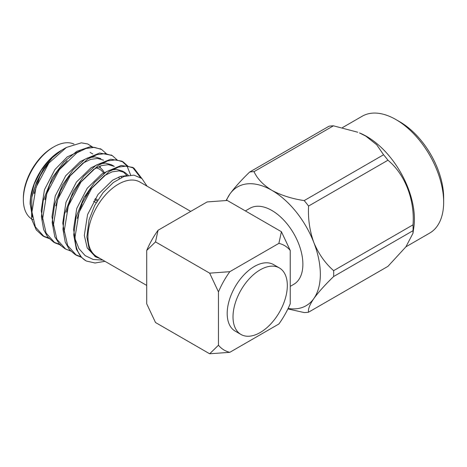 <?xml version="1.0" encoding="UTF-8"?>
<svg xmlns="http://www.w3.org/2000/svg" width="467" height="467" viewBox="0 0 467 467"><rect width="100%" height="100%" fill="white"/><g stroke="black" fill="none" stroke-linecap="round" stroke-linejoin="round"><path stroke-width="0.7" d="M279.371 267.941L273.551 264.585A38.399 22.171 120 0 0 254.352 266.482A38.399 22.171 120 0 0 229.262 300.322A38.399 22.171 120 0 0 235.152 331.097L240.966 334.454A38.399 22.171 120 0 0 279.371 312.283A38.399 22.171 120 0 0 279.371 267.941A38.399 22.171 120 0 0 260.172 269.844A38.399 22.171 120 0 0 235.082 303.684A38.399 22.171 120 0 0 240.966 334.454M146.708 250.458L146.708 303.789L155.517 322.522L209.66 353.782L229.817 352.316L278.887 323.987A60.342 34.838 120 0 0 290.235 303.789L290.235 250.458A60.342 34.838 120 0 0 278.887 243.36L281.42 231.72L227.277 200.466L207.12 201.931L158.056 230.26A60.342 34.838 -60 0 0 146.708 250.458L155.517 241.894L209.66 273.154L229.817 271.689L278.887 243.36M229.817 271.689A60.342 34.838 120 0 0 218.468 291.893L218.468 345.218A60.342 34.838 -60 0 0 229.817 352.316M209.66 353.782L218.468 345.218M218.468 291.893L209.66 273.154M281.42 231.72L290.235 250.458M155.517 241.894L158.056 230.26M290.235 286.364L293.796 284.31A43.886 25.341 -120 0 0 293.796 233.634A43.886 25.341 -120 0 0 249.903 208.294L245.373 210.909M308.576 206.052L387.954 160.222A77.195 44.569 -120 0 0 383.565 154.758L304.186 200.594A77.195 44.569 60 0 1 308.576 206.052C307.905 218.644 309.656 230.809 313.842 242.554C318.634 253.943 325.236 263.312 333.642 270.662A77.195 44.569 60 0 1 333.642 276.517L413.026 230.686A77.195 44.569 -120 0 0 413.026 224.831L333.642 270.662M413.026 224.831C414.924 199.975 405.052 174.302 387.954 160.222M333.642 276.517C325.236 284.637 318.634 291.98 313.842 298.541C309.656 304.753 307.905 309.3 308.576 312.178A77.195 44.569 60 0 1 304.186 312.569L287.894 308.921M383.565 154.758L376.711 144.764L365.766 136.09L359.549 132.955A67.476 38.959 60 0 1 366.688 136.452A67.476 38.959 60 0 1 413.867 227.032L412.98 233.278L405.899 246.833L387.954 266.348L308.576 312.178M412.98 233.278L413.026 230.686M226.057 200.524L229.857 194.062C234.65 187.5 241.252 180.163 249.658 172.037A77.195 44.569 60 0 1 254.048 171.646L333.432 125.816A77.195 44.569 -120 0 0 329.042 126.207L249.658 172.037M254.048 171.646C257.241 178.733 263.178 184.955 271.847 190.314C281.128 195.317 291.91 198.744 304.186 200.594M357.769 132.237L333.432 125.816M399.816 121.805L395.94 119.57A67.476 38.959 -120 0 0 395.934 119.57L399.816 121.805A61.988 35.79 60 0 1 443.65 197.728L443.65 202.211A67.476 38.959 -120 0 0 395.94 119.57A67.476 38.959 -120 0 0 362.199 116.225L342.504 127.596M405.916 246.815L429.675 233.097A67.476 38.959 -120 0 0 443.65 202.211M288.127 308.442A68.573 39.59 -120 0 0 313.842 298.541A68.573 39.59 -120 0 0 313.842 242.554A68.573 39.59 -120 0 0 271.847 190.314A68.573 39.59 -120 0 0 229.857 194.062A68.573 39.59 -120 0 0 226.419 200.506M190.74 211.388L139.919 182.048A43.063 24.862 120 0 0 106.733 193.583A43.063 24.862 120 0 0 87.936 236.921A43.063 24.862 120 0 0 96.856 256.634L146.708 285.419M87.954 192.614A8.231 4.752 -60 0 1 88.292 193.227M87.668 194.214A7.133 4.115 120 0 0 87.347 193.542M32.421 217.149L30.139 203.554A43.063 24.862 -60 0 1 60.587 150.812A43.063 24.862 -60 0 1 60.698 150.748L60.587 150.812M30.139 204.383L30.624 197.594L34.336 183.77L41.248 170.309L50.553 158.751L61.124 150.497M31.803 197.348A52.117 30.086 120 0 1 48.86 163.088L66.431 147.438L61.802 150.105L52.345 157.688L43.478 168.943L36.397 182.585L31.803 197.348L31.61 219.058L36.268 229.892L42.795 235.876L49.449 238.281M66.431 147.438L81.305 142.849L87.743 143.959L92.997 147.333M147.047 186.164L141.892 178.511L133.93 175.125L124.041 176.45L113.382 182.474L103.184 192.515L94.69 205.451L89.045 219.852L86.868 236.921L89.215 249.22L95.945 256.984L100.376 258.665M102.798 260.066L93.277 259.494L85.152 255.612L78.964 248.689L75.193 239.215A52.117 30.086 -60 0 0 85.928 260.779L86.407 261.047A52.117 30.086 -60 0 1 85.928 260.779M86.407 261.047L95.052 262.997L104.97 261.322M48.86 163.088L35.988 187.343L31.949 211.989L35.34 226.874L44.114 236.635L49.981 238.882M106.336 153.701L101.619 149.481L94.41 147.368L86.109 148.453L76.88 152.826L59.356 169.684L46.764 193.566L42.725 218.212L46.11 233.097L54.89 242.858L60.751 245.105M117.112 159.924L112.389 155.704L105.186 153.59L96.885 154.676L87.656 159.049L70.132 175.901L57.54 199.783L53.501 224.429L56.886 239.314L65.666 249.08L71.527 251.322M127.888 166.141L123.165 161.921L115.962 159.813L107.661 160.893L98.432 165.265L80.902 182.124L68.316 206.005L64.277 230.651L67.662 245.537L76.436 255.297L81.737 257.416M141.775 178.417L133.941 168.143L126.738 166.03L118.437 167.116L109.208 171.488L91.678 188.347L79.086 212.228L75.047 236.874L75.193 239.215M100.96 149.125L90.557 146.615L76.792 151.32L63.95 161.88L52.234 177.816L43.197 200.635L41.394 216.787L43.682 229.7L47.687 236.967L53.571 242.099L60.225 244.504M111.741 155.348L99.623 153.013L84.982 159.194L73.126 169.848L62.356 185.201L54.639 204.213L52.158 222.438L54.791 236.787L60.009 244.965L65.006 248.683M130.643 175.043L126.983 165.943L121.846 161.162L110.72 159.194L96.173 165.131L83.885 176.082L73.266 191.184L64.528 214.038L62.946 229.198L65.24 242.151L69.425 249.647L75.123 254.538L81.229 256.838M140.38 177.396L132.628 167.384L121.245 165.441L106.494 171.663L94.614 182.363L83.967 197.535L76.115 216.945L73.71 234.913L76.401 249.372L81.731 257.562L85.893 260.773M73.973 144.064A43.063 24.862 120 0 0 53.798 146.889A43.063 24.862 120 0 0 23.35 199.631A43.063 24.862 120 0 0 32.27 219.35L32.894 219.712M23.35 199.631L23.35 198.288A41.417 23.91 -60 0 1 52.637 147.56L53.798 146.889M104.24 172.551A35.655 20.589 120 0 0 99.173 167.075M96.161 167.881A34.015 19.637 -60 0 1 103.505 172.965M87.819 192.818A8.231 4.752 -60 0 1 88.1 193.536M81.591 205.789A8.231 4.752 -60 0 1 80.931 206M30.624 197.594L30.425 204.336L32.036 213.606M80.254 150.876L67.254 156.894L54.896 169.591L44.453 189.754L41.201 210.559L42.806 219.823M100.849 158.617L94.865 156.883L87.954 157.834L80.266 161.553L65.672 175.808L55.229 195.971L51.977 216.776L53.582 226.046M119.184 178.651L118.951 176.952M66.472 212.152L71.305 197.074L79.145 183.589L93.739 169.328L101.421 165.61L108.332 164.658L114.316 166.392L111.625 164.839L105.635 163.106L98.73 164.057L91.042 167.776L76.448 182.031L66.005 202.193L62.753 222.998L64.358 232.268M126.971 175.534L122.395 171.056L116.411 169.328L109.5 170.274L101.818 173.998L87.224 188.254L76.781 208.416L73.529 229.221L75.134 238.485M127.129 175.545L120.223 176.514L112.559 180.239L98 194.476L87.557 214.639L84.305 235.438L87.253 248.012L95.373 256.634M39.777 176.684L34.144 193.49M100.335 167.84L100.096 166.065M67.16 160.683L57.593 171.144L49.753 184.628L44.92 199.713M103.54 160.169L97.556 158.441L90.645 159.387L82.963 163.111L68.369 177.367L60.529 190.851L55.696 205.929M121.455 177.507L121.163 176.24M128.343 175.306L125.092 172.615L119.108 170.881L112.197 171.833L104.515 175.551L89.915 189.806L82.081 203.291L77.248 218.375M81.41 206.204A8.231 4.752 -60 0 1 80.803 206.326M97.148 201.067L94.573 199.578M87.043 195.229L86.488 194.914M97.761 200.074L95.186 198.592M87.65 194.237L87.107 193.922M86.64 195.912L86.08 195.591M85.496 196.595L86.051 196.916M93.575 201.259L96.161 202.748M133.936 168.138L132.628 167.384M123.16 161.921L121.846 161.162M112.384 155.698L111.076 154.939M101.608 149.475L100.3 148.722M76.43 255.297L75.123 254.538M65.654 249.074L64.347 248.321M54.878 242.852L53.571 242.099M44.102 236.635L42.795 235.876M90.073 152.394L92.764 153.952M122.395 171.056L125.092 172.615M94.743 256.29L95.945 256.984M82.069 204.704L81.585 204.429"/></g></svg>
